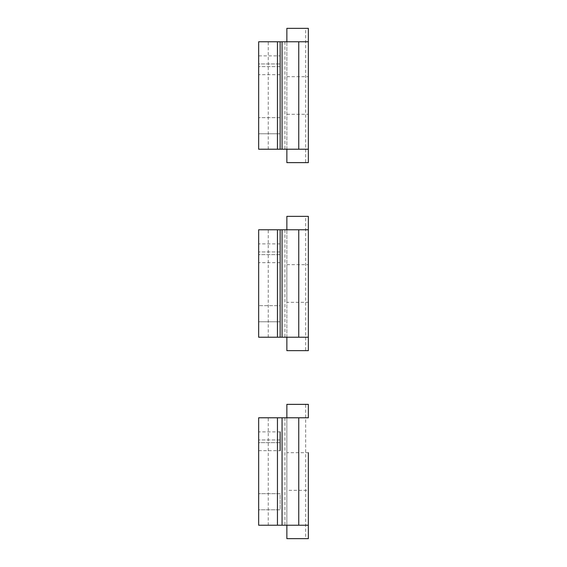 <?xml version="1.0" encoding="UTF-8"?>
<svg xmlns="http://www.w3.org/2000/svg" width="567" height="567" viewBox="0 0 567 567"><rect width="100%" height="100%" fill="white"/><g stroke="black" fill="none" stroke-linecap="round" stroke-linejoin="round"><path stroke-width="0.43" stroke-dasharray="2.83 2.13" d="M258.658 337.216L258.658 229.784L308.342 229.784M280.141 321.772L258.658 321.772L258.658 305.656L258.658 321.772L280.141 321.772L280.141 305.656L258.658 305.656L280.141 305.656M258.658 251.939L258.658 243.881L258.658 251.939L280.141 251.939L280.141 243.881L280.141 254.626L280.141 251.939L258.658 251.939M258.658 254.626L258.658 262.684L258.658 254.626L280.141 254.626L280.141 262.684L280.141 254.626L258.658 254.626M280.141 229.784L280.141 337.216M308.342 350.647L308.342 216.353L305.656 216.353L305.656 350.647L286.859 350.647L286.859 216.353L305.656 216.353M286.859 302.303L286.859 264.697L286.859 302.303L308.342 302.303L308.342 283.5M286.859 337.216L286.859 229.784M284.939 229.784L284.939 337.216L268.248 337.216L268.248 229.784M258.658 525.219L258.658 417.787L308.342 417.787L308.342 404.363L305.656 404.363L305.656 538.65L286.859 538.65L286.859 404.363L305.656 404.363M258.658 509.776L258.658 493.659L258.658 509.776L280.141 509.776L280.141 493.659L258.658 493.659L280.141 493.659L280.141 509.776L258.658 509.776M258.658 439.949L258.658 431.891L258.658 439.949L280.141 439.949L280.141 431.891L280.141 442.636L280.141 439.949L258.658 439.949M258.658 450.687L280.141 450.687L280.141 442.636L258.658 442.636L258.658 450.687L258.658 442.636L280.141 442.636L280.141 431.891L258.658 431.891M308.342 525.219L308.342 538.65M286.859 490.306L286.859 471.503L286.859 490.306L308.342 490.306L308.342 452.707L308.342 471.503L308.342 452.707L286.859 452.707L286.859 471.503L286.859 452.707M308.342 490.306L308.342 471.503M286.859 525.219L286.859 417.787M284.939 417.787L284.939 525.219L268.248 525.219L268.248 417.787M258.658 149.213L258.658 41.781L308.342 41.781M258.658 133.769L258.658 117.653L258.658 133.769L280.141 133.769L280.141 117.653L280.141 133.769L258.658 133.769M258.658 74.681L258.658 66.623L258.658 74.681L280.141 74.681L280.141 63.936L258.658 63.936L258.658 55.878L258.658 63.936L280.141 63.936L280.141 55.878L258.658 55.878M280.141 41.781L280.141 149.213M308.342 162.637L308.342 28.35L305.656 28.35L305.656 162.637L286.859 162.637L286.859 28.35L305.656 28.35M308.342 95.497L308.342 76.694L308.342 95.497M286.859 149.213L286.859 41.781M284.939 41.781L284.939 149.213L268.248 149.213L268.248 41.781M286.859 95.497L286.859 76.694L286.859 95.497M280.141 66.623L258.658 66.623L280.141 66.623M280.141 117.653L258.658 117.653L280.141 117.653M286.859 264.697L308.342 264.697M280.141 243.881L258.658 243.881M280.141 262.684L258.658 262.684M286.859 76.694L308.342 76.694M286.859 114.293L308.342 114.293"/><path stroke-width="0.85" d="M308.342 229.784L308.342 337.216L258.658 337.216L258.658 229.784L308.342 229.784L308.342 216.353L286.859 216.353L286.859 229.784M258.658 337.216L268.248 337.216M286.859 337.216L286.859 350.647L308.342 350.647L308.342 337.216L284.939 337.216M308.342 283.5L308.342 302.303M308.342 350.647L305.656 350.647M280.141 337.216L280.141 229.784M280.141 305.656L280.141 321.772M308.342 452.707L308.342 525.219L258.658 525.219L258.658 417.787L308.342 417.787L308.342 404.363L286.859 404.363L286.859 417.787M258.658 525.219L268.248 525.219M308.342 525.219L286.859 525.219L286.859 538.65L308.342 538.65L308.342 471.503M286.859 525.219L284.939 525.219M308.342 538.65L305.656 538.65M280.141 450.687L280.141 431.891M308.342 41.781L308.342 149.213L258.658 149.213L258.658 41.781L308.342 41.781L308.342 28.35L286.859 28.35L286.859 41.781M258.658 149.213L268.248 149.213M286.859 149.213L286.859 162.637L308.342 162.637L308.342 149.213L284.939 149.213M308.342 162.637L305.656 162.637M280.141 149.213L280.141 41.781M280.141 55.878L280.141 74.681M277.454 337.216L277.454 229.784M282.061 337.216L282.061 229.784M298.752 337.216L298.752 229.784M277.454 525.219L277.454 417.787M282.061 525.219L282.061 417.787M298.752 525.219L298.752 417.787M277.454 149.213L277.454 41.781M282.061 149.213L282.061 41.781M298.752 149.213L298.752 41.781"/></g></svg>
